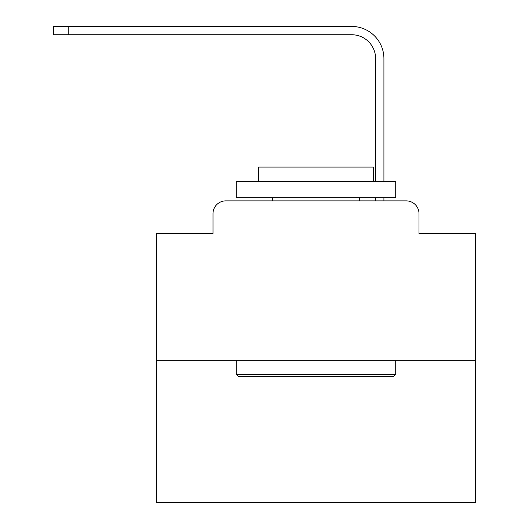 <?xml version="1.0" encoding="UTF-8"?>
<svg xmlns="http://www.w3.org/2000/svg" width="529" height="529" viewBox="0 0 529 529"><rect width="100%" height="100%" fill="white"/><g stroke="black" fill="none" stroke-linecap="round" stroke-linejoin="round"><path stroke-width="0.79" d="M213.002 213.637L213.002 233.408L213.002 213.637A12.756 12.756 0 0 1 225.757 200.881L266.252 200.881M475.445 360.328L156.558 360.328L156.558 502.55L475.445 502.55L475.445 233.408L419.001 233.408L419.001 213.637A12.756 12.756 0 0 0 406.246 200.881L225.757 200.881M156.558 360.328L156.558 233.408L213.002 233.408M365.744 200.881L375.63 200.881L375.63 197.694M383.922 197.694L383.922 200.881L383.922 197.694L383.922 200.881L383.922 197.694L383.922 200.881L383.922 197.694L383.922 200.881L383.922 197.694L383.922 200.881L383.922 197.694L383.922 200.881L383.922 197.694L383.922 200.881L383.922 197.694L383.922 200.881L383.922 197.694L383.922 200.881L383.922 197.694L383.922 200.881L383.922 197.694L383.922 200.881L383.922 197.694L383.922 200.881L383.922 197.694L383.922 200.881L383.922 197.694L383.922 200.881L383.922 197.694L383.922 200.881L383.922 197.694L383.922 200.881L383.922 197.694L383.922 200.881L383.922 197.694L383.922 200.881L406.246 200.881M419.001 233.408L419.001 213.637M383.922 181.751L383.922 58.659A32.209 32.209 0 0 0 351.719 26.45L68.221 26.45L68.221 34.742L53.555 34.742L53.555 26.45L68.221 26.45M68.221 34.742L351.719 34.742A23.917 23.917 0 0 1 375.63 58.659L375.63 181.751M351.719 34.742A23.917 23.917 0 0 1 375.63 58.659A23.917 23.917 0 0 0 351.719 34.742A23.917 23.917 0 0 1 375.63 58.659A23.917 23.917 0 0 0 351.719 34.742A23.917 23.917 0 0 1 375.63 58.659A23.917 23.917 0 0 0 351.719 34.742A23.917 23.917 0 0 1 375.63 58.659A23.917 23.917 0 0 0 351.719 34.742A23.917 23.917 0 0 1 375.63 58.659A23.917 23.917 0 0 0 351.719 34.742A23.917 23.917 0 0 1 375.63 58.659A23.917 23.917 0 0 0 351.719 34.742A23.917 23.917 0 0 1 375.63 58.659A23.917 23.917 0 0 0 351.719 34.742A23.917 23.917 0 0 1 375.63 58.659A23.917 23.917 0 0 0 351.719 34.742A23.917 23.917 0 0 1 375.63 58.659A23.917 23.917 0 0 0 351.719 34.742A23.917 23.917 0 0 1 375.63 58.659A23.917 23.917 0 0 0 351.719 34.742A23.917 23.917 0 0 1 375.63 58.659A23.917 23.917 0 0 0 351.719 34.742A23.917 23.917 0 0 1 375.63 58.659A23.917 23.917 0 0 0 351.719 34.742A23.917 23.917 0 0 1 375.63 58.659A23.917 23.917 0 0 0 351.719 34.742A23.917 23.917 0 0 1 375.63 58.659A23.917 23.917 0 0 0 351.719 34.742A23.917 23.917 0 0 1 375.63 58.659A23.917 23.917 0 0 0 351.719 34.742A23.917 23.917 0 0 1 375.63 58.659A23.917 23.917 0 0 0 351.719 34.742A23.917 23.917 0 0 1 375.63 58.659A23.917 23.917 0 0 0 351.719 34.742M393.807 376.271L238.189 376.271L236.278 374.36L395.725 374.36L393.807 376.271M236.278 181.751L395.725 181.751L395.725 197.694L236.278 197.694L236.278 181.751M373.401 181.751L373.401 167.078L258.602 167.078L258.602 181.751M236.278 360.328L236.278 374.36M395.725 360.328L395.725 374.36M272.633 197.694L272.633 200.881M359.37 197.694L359.37 200.881"/></g></svg>
